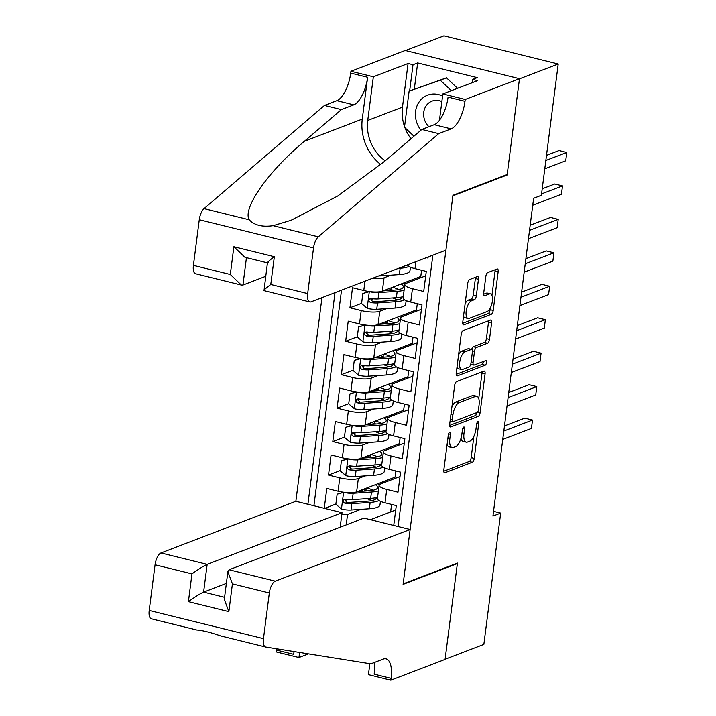 <?xml version="1.0" encoding="UTF-8"?>
<svg xmlns="http://www.w3.org/2000/svg" width="716" height="716" viewBox="0 0 716 716"><rect width="100%" height="100%" fill="white"/><g stroke="black" fill="none" stroke-linecap="round" stroke-linejoin="round"><path stroke-width="1.07" d="M449.648 432.446A2.39 0.976 103.9 0 0 448.288 435.149L443.813 470.045A3.419 1.387 103.9 0 0 444.52 472.775A3.419 1.387 103.9 0 0 444.913 472.739L472.309 462.25A3.419 1.387 103.9 0 0 474.252 458.383L478.718 423.496A2.39 0.976 103.9 0 0 478.225 421.581A2.39 0.976 103.9 0 0 477.948 421.608A2.39 0.976 103.9 0 0 476.588 424.311L476.006 428.821A10.937 4.448 103.9 0 1 469.794 441.199L467.512 442.076A10.937 4.448 103.9 0 1 466.232 442.184A10.937 4.448 103.9 0 1 463.986 433.431L464.568 428.92A2.39 0.976 103.9 0 0 464.075 427.005A2.39 0.976 103.9 0 0 463.798 427.022A2.39 0.976 103.9 0 0 462.438 429.734L461.856 434.245A10.937 4.448 103.9 0 1 455.645 446.623L453.362 447.491A10.937 4.448 103.9 0 1 452.082 447.607A10.937 4.448 103.9 0 1 449.836 438.854L450.418 434.335A2.39 0.976 103.9 0 0 449.925 432.419A2.39 0.976 103.9 0 0 449.648 432.446M478.458 279.258A3.419 1.387 103.9 0 0 477.751 276.528A3.419 1.387 103.9 0 0 477.357 276.564L469.669 279.509A3.419 1.387 103.9 0 0 467.727 283.375L462.769 322.119A3.419 1.387 103.9 0 0 463.467 324.849A3.419 1.387 103.9 0 0 463.87 324.813L491.257 314.324A3.419 1.387 103.9 0 0 493.199 310.458L498.157 271.713A3.419 1.387 103.9 0 0 497.459 268.974A3.419 1.387 103.9 0 0 497.056 269.01L487.775 272.563A3.419 1.387 103.9 0 0 485.833 276.43L483.712 293.014A3.419 1.387 103.9 0 0 484.419 295.753A3.419 1.387 103.9 0 0 484.813 295.717L489.413 293.954A9.147 3.714 103.9 0 1 490.478 293.864A9.147 3.714 103.9 0 1 492.169 302.403A9.147 3.714 103.9 0 1 487.166 311.523L469.132 318.432A9.147 3.714 103.9 0 1 468.067 318.522A9.147 3.714 103.9 0 1 466.385 309.983A9.147 3.714 103.9 0 1 471.388 300.863L474.386 299.709A3.419 1.387 103.9 0 0 476.328 295.842L478.458 279.258L475.37 278.497A3.419 1.387 103.9 0 0 475.415 277.307M506.373 174.838L507.134 175.026L519.458 78.849L558.212 64.001L443.947 35.8L405.462 50.541M507.134 175.026L452.879 195.817L403.162 583.862L457.426 563.071L445.101 659.248L483.855 644.4L500.681 513.103L493.53 511.34M558.212 64.001L541.385 195.307L533.635 198.278L492.93 516.066L500.681 513.103M456.593 381.619A3.419 1.387 103.9 0 0 454.642 385.485L449.684 424.239A3.419 1.387 103.9 0 0 450.382 426.969A3.419 1.387 103.9 0 0 450.785 426.933L478.172 416.444A3.419 1.387 103.9 0 0 480.114 412.577L485.081 373.833A3.419 1.387 103.9 0 0 484.374 371.094A3.419 1.387 103.9 0 0 483.98 371.13L456.593 381.619M456.226 373.179L461.185 334.435A3.419 1.387 103.9 0 1 463.127 330.568L490.523 320.07A3.419 1.387 103.9 0 1 490.916 320.034A3.419 1.387 103.9 0 1 491.623 322.773L489.493 339.357A3.419 1.387 103.9 0 1 487.551 343.224L476.444 347.475A3.419 1.387 103.9 0 0 474.502 351.341L473.097 362.341A3.419 1.387 103.9 0 0 473.795 365.079A3.419 1.387 103.9 0 0 474.198 365.044L485.761 360.613A2.39 0.976 103.9 0 1 486.039 360.587A2.39 0.976 103.9 0 1 486.477 362.824A2.39 0.976 103.9 0 1 485.171 365.214L457.327 375.873A3.419 1.387 103.9 0 1 456.924 375.909A3.419 1.387 103.9 0 1 456.226 373.179M364.981 281.173L363.782 290.508L352.514 287.725L349.936 307.791L361.58 303.333M373.367 298.814L370.87 299.78M386.604 308.632L379.766 311.254A13.926 3.464 -172.7 0 1 361.213 310.574L359.495 323.954L348.227 321.171L345.658 341.246L357.302 336.788M369.089 332.269L366.583 333.226M382.317 342.087L375.479 344.7A13.926 3.464 -172.7 0 1 356.926 344.029L355.217 357.409L343.94 354.626L341.371 374.701L353.015 370.235M364.802 365.724L362.296 366.681M378.03 375.533L371.192 378.155A13.926 3.464 -172.7 0 1 352.639 377.484L350.93 390.864L339.653 388.081L337.084 408.147L348.728 403.69M360.515 399.179L358.009 400.137M373.743 408.988L366.914 411.611A13.926 3.464 -172.7 0 1 348.361 410.93L346.642 424.311L335.374 421.527L332.797 441.602L344.441 437.145M356.228 432.625L353.731 433.583M369.465 442.443L362.627 445.057A13.926 3.464 -172.7 0 1 344.074 444.385L342.355 457.766L331.087 454.982L328.51 475.057L339.787 477.84A13.926 3.464 7.3 0 0 358.34 478.512L365.178 475.889M351.941 466.08L349.444 467.038M340.154 470.591L328.51 475.057M393.737 525.455L396.288 505.585L385.011 502.802A13.926 3.464 7.3 0 1 377.404 498.658L379.113 485.278A13.926 3.464 7.3 0 0 386.73 489.422L397.998 492.205L400.575 472.139L389.298 469.356A13.926 3.464 7.3 0 1 381.682 465.203L383.4 451.823A13.926 3.464 -172.7 0 1 384.859 450.543L404.289 443.106M383.4 451.823A13.926 3.464 -172.7 0 0 391.017 455.976L402.285 458.75L404.853 438.684L393.585 435.901A13.926 3.464 7.3 0 1 385.969 431.757L387.687 418.377A13.926 3.464 -172.7 0 1 389.146 417.097L408.576 409.65M387.687 418.377A13.926 3.464 -172.7 0 0 395.295 422.521L406.572 425.304L409.14 405.229L397.872 402.446A13.926 3.464 7.3 0 1 390.256 398.302L391.965 384.922A13.926 3.464 -172.7 0 1 393.433 383.642L412.864 376.195M391.965 384.922A13.926 3.464 -172.7 0 0 399.582 389.065L410.859 391.849L413.427 371.783L402.15 369A13.926 3.464 7.3 0 1 394.543 364.847L396.252 351.466A13.926 3.464 -172.7 0 1 397.72 350.187L417.142 342.749M396.252 351.466A13.926 3.464 -172.7 0 0 403.869 355.619L415.137 358.394L417.714 338.328L406.437 335.544A13.926 3.464 7.3 0 1 398.83 331.401L400.539 318.02A13.926 3.464 -172.7 0 1 401.998 316.74L421.429 309.294M400.539 318.02A13.926 3.464 -172.7 0 0 408.156 322.164L419.424 324.948L422.001 304.873L410.724 302.089A13.926 3.464 7.3 0 1 403.108 297.945L404.826 284.565A13.926 3.464 -172.7 0 1 406.285 283.285L425.716 275.839M404.826 284.565A13.926 3.464 -172.7 0 0 412.443 288.709L423.711 291.493L426.28 271.418L415.012 268.643A13.926 3.464 7.3 0 1 407.44 264.911M363.782 290.508A13.926 3.464 7.3 0 0 382.335 291.179L420.784 276.448L421.581 270.263M372.427 278.318A13.926 3.464 -172.7 0 0 384.053 277.799L390.891 275.177M410.358 267.721L411.109 267.435M359.495 323.954A13.926 3.464 7.3 0 0 378.048 324.634L416.497 309.903L417.294 303.709M406.07 301.176L406.822 300.881M355.217 357.409A13.926 3.464 7.3 0 0 373.77 358.081L412.21 343.358L413.007 337.164M401.783 334.623L402.535 334.336M350.93 390.864A13.926 3.464 7.3 0 0 369.483 391.536L407.932 376.804L408.72 370.62M397.496 368.078L398.248 367.791M346.642 424.311A13.926 3.464 7.3 0 0 365.196 424.991L403.645 410.259L404.433 404.066M393.209 401.533L393.97 401.237M342.355 457.766A13.926 3.464 7.3 0 0 360.909 458.437L399.358 443.714L400.146 437.521M388.931 434.979L389.683 434.693M321.949 297.659L295.86 501.29L160.993 552.958L207.166 564.36L203.604 592.123L224.591 597.305M335.016 292.656L307.907 504.27M398.087 526.529L432.849 255.182M384.644 468.434L385.396 468.148M324.259 508.297L326.8 488.437L338.068 491.221A13.926 3.464 7.3 0 0 356.622 491.892L395.071 477.16L395.867 470.976M400.002 476.561L380.572 483.998A13.926 3.464 7.3 0 0 379.113 485.278M426.396 257.644L427.998 258.037L428.132 256.981M344.074 444.385L332.797 441.602M348.361 410.93L337.084 408.147M352.639 377.484L341.371 374.701M356.926 344.029L345.658 341.246M361.213 310.574L349.936 307.791M341.523 290.159L313.912 505.747M341.836 514.249L347.546 514.455L360.891 509.345M380.357 501.889L381.109 501.603M347.546 514.455L346.204 524.9M391.58 504.422L390.614 511.967M395.715 510.007L370.423 519.7M420.274 277.924L420.444 276.582M415.987 311.379L416.166 310.028M411.709 344.835L411.879 343.483M407.422 378.281L407.592 376.938M403.135 411.736L403.305 410.384M398.848 445.191L399.018 443.839M394.561 478.637L394.74 477.295M365.894 490.523L366.189 488.231M380.858 501.495L380.393 501.567M382.935 483.094L383.114 481.743M347.663 499.535L345.157 500.493M335.876 504.046L324.563 508.378M387.222 449.639L387.392 448.297M370.181 457.068L370.476 454.776M389.432 434.594L388.967 434.666M374.468 423.621L374.763 421.321M391.509 416.193L391.679 414.841M393.719 401.139L393.254 401.211M378.755 390.166L379.05 387.875M395.796 382.738L395.966 381.386M398.007 367.693L397.541 367.764M383.042 356.711L383.329 354.42M400.074 349.283L400.253 347.94M402.285 334.238L401.819 334.309M387.32 323.265L387.616 320.965M404.361 315.837L404.54 314.485M406.572 300.783L406.106 300.854M391.607 289.81L391.903 287.519M408.648 282.381L408.818 281.03M410.859 267.337L410.393 267.408M447.079 444.582A10.937 4.448 103.9 0 0 448.995 446.847L452.082 447.607M460.997 438.317A10.937 4.448 103.9 0 0 463.145 441.423L466.232 442.184M443.768 471.235L469.222 461.489A3.419 1.387 103.9 0 0 471.164 457.622L473.894 436.25M478.727 398.535L481.993 373.072A3.419 1.387 103.9 0 0 482.038 371.873M449.639 425.429L475.084 415.683A3.419 1.387 103.9 0 0 476.892 412.559M452.279 419.809A2.39 0.976 103.9 0 0 452.772 421.724A2.39 0.976 103.9 0 0 453.049 421.697L477.089 412.488A2.39 0.976 103.9 0 0 478.449 409.785L479.058 405.023A10.937 4.448 103.9 0 0 476.811 396.27A10.937 4.448 103.9 0 0 475.531 396.378L459.099 402.669A10.937 4.448 103.9 0 0 452.888 415.047L452.279 419.809L450.31 419.325M476.811 396.27L473.723 395.5A10.937 4.448 103.9 0 0 472.444 395.617L475.531 396.378M451.912 406.858A10.937 4.448 103.9 0 1 456.011 401.909L472.444 395.617M458.562 354.93A9.147 3.714 103.9 0 1 461.829 351.126L464.917 351.887A9.147 3.714 103.9 0 0 459.914 361.016A9.147 3.714 103.9 0 0 461.605 369.554A9.147 3.714 103.9 0 0 462.67 369.456L469.025 367.022A3.419 1.387 103.9 0 0 470.967 363.155L472.372 352.156A3.419 1.387 103.9 0 0 471.674 349.426A3.419 1.387 103.9 0 1 473.357 346.714L484.463 342.454A3.419 1.387 103.9 0 0 486.406 338.587L488.536 322.012A3.419 1.387 103.9 0 0 488.58 320.813M456.181 374.37L482.083 364.444A2.39 0.976 103.9 0 0 483.47 361.49M456.996 367.138A9.147 3.714 103.9 0 0 458.517 368.785L461.605 369.554M461.829 351.126L468.183 348.692A3.419 1.387 103.9 0 1 468.586 348.656L471.674 349.426A3.419 1.387 103.9 0 0 471.271 349.462L464.917 351.887M465.123 303.7A9.147 3.714 103.9 0 1 468.3 300.102L471.298 298.948A3.419 1.387 103.9 0 0 473.24 295.082L475.37 278.497M463.52 316.248A9.147 3.714 103.9 0 0 464.979 317.761L468.067 318.522M490.478 293.864L487.39 293.095A9.147 3.714 103.9 0 0 486.325 293.193L489.413 293.954M483.667 294.213L486.325 293.193M491.946 295.377L495.069 270.952A3.419 1.387 103.9 0 0 495.123 269.753M462.715 323.31L488.169 313.563A3.419 1.387 103.9 0 0 490.111 309.697L490.335 307.916M343.975 492.295L337.129 494.21L335.849 504.243L341.595 509.112A9.227 2.291 7.3 0 0 351.019 510.016L369.331 508.772A26.635 6.623 7.3 0 0 379.972 504.905L380.429 501.316M371.783 500.627A22.107 5.504 7.3 0 0 366.717 498.667M343.734 492.384A9.227 2.291 7.3 0 0 353.158 493.288L371.47 492.044A26.635 6.623 7.3 0 0 378.388 490.943M379.408 484.696A26.635 6.623 7.3 0 0 377.788 483.783M357.427 491.588L368.794 490.809A22.107 5.504 7.3 0 0 377.618 487.605A22.107 5.504 7.3 0 0 375.372 484.705M337.129 494.21L343.51 492.232M502.748 439.418L531.442 428.428L532.507 420.059L524.792 418.153L504.476 425.939M363.37 489.305A6.444 1.602 7.3 0 0 366.592 490.711A26.635 6.623 7.3 0 1 367.353 490.908M363.433 491.176A10.973 2.73 -172.7 0 1 360.882 490.263M377.574 497.298A26.635 6.623 -172.7 0 1 370.655 498.399L352.344 499.643A9.227 2.291 -172.7 0 1 345.434 499.24L344.083 499.446L343.125 501.075L343.519 502.39L344.915 503.258A9.227 2.291 7.3 0 0 351.833 503.661L370.145 502.417A26.635 6.623 7.3 0 0 378.952 500.565M376.294 497.638A22.107 5.504 -172.7 0 1 376.294 497.978A22.107 5.504 -172.7 0 1 367.46 501.182L349.148 502.426A4.699 1.172 -172.7 0 1 347.144 502.399L345.157 500.412M373.108 490.254A22.107 5.504 7.3 0 0 366.896 487.954M532.507 420.059L503.822 431.05M442.551 96.069A22.635 19.896 -111 0 0 419.674 101.153A22.635 19.896 -111 0 0 420.954 130.205M441.853 101.574A15.492 13.622 -111 0 0 431.963 101.144A15.492 13.622 -111 0 0 426.557 105.234A15.492 13.622 -111 0 0 428.911 126.741M413.938 136.219L404.477 127.242L409.105 91.129L446.498 77.82L457.551 88.301M409.105 91.129L440.295 80.201L451.349 90.681M446.498 77.82L440.295 80.201M340.172 527.218L342.033 512.692L207.166 564.36C203.684 565.926 198.618 569.104 191.96 573.883L155.059 564.781L149.205 610.444L263.47 638.645A10.445 4.251 103.9 0 0 265.618 647.004A10.445 4.251 103.9 0 0 265.761 647.031L370.807 663.848L383.203 659.105A24.371 9.917 -76.1 0 1 386.049 658.854A24.371 9.917 -76.1 0 1 391.061 678.356L390.82 680.2L445.084 659.418L457.363 563.573L456.602 563.385M342.033 512.692L295.86 501.29M457.363 563.573L403.099 584.363L410.125 529.5L275.257 581.168A10.445 4.251 103.9 0 0 269.323 592.982L263.47 638.645M308.471 653.869L298.948 657.521L276.555 651.999L276.797 650.155A24.371 9.917 -76.1 0 0 276.949 648.821M390.82 680.2L368.436 674.669L369.841 663.696M410.125 529.5L363.961 518.098L229.093 569.766L275.257 581.168M294.052 651.56L293.703 654.326L276.797 650.155M299.601 652.455L298.948 657.521M265.484 646.969L220.573 635.88C210.397 632.344 202.431 630.375 196.685 629.982L151.497 618.83A10.445 4.251 -76.1 0 1 151.353 618.803A10.445 4.251 -76.1 0 1 149.205 610.444M155.059 564.781A10.445 4.251 -76.1 0 1 160.993 552.958M220.573 635.88L265.618 647.004M151.353 618.803L196.685 629.982M374.119 662.577A24.371 9.917 -76.1 0 1 374.155 674.186L391.061 678.356M293.981 651.551A24.371 9.917 -76.1 0 1 293.703 654.326M226.372 583.406L203.604 592.123C200.131 593.689 195.065 596.867 188.406 601.655L191.96 573.883M269.323 592.982L232.414 583.871L227.876 571.654L229.093 569.766M232.414 583.871L228.86 611.634L224.314 599.417L227.876 571.654M445.916 250.17L311.039 301.839A10.445 4.251 103.9 0 1 309.822 301.946A10.445 4.251 103.9 0 1 307.674 293.587L313.527 247.924L199.263 219.722A10.445 4.251 -76.1 0 1 204.042 208.616L324.464 105.431L336.86 100.679A24.371 9.917 103.9 0 0 350.715 73.104L350.947 71.269L405.211 50.478L519.476 78.688L507.197 174.525L452.942 195.307L445.916 250.17M324.464 105.431L341.371 109.602L304.443 141.24C268.33 171.285 242.259 208.365 249.231 219.776C254.314 225.263 262.28 227.232 273.127 225.674L291.063 220.277L337.809 195.96L384.895 161.1L421.822 129.462L434.218 124.709A24.371 9.917 103.9 0 0 448.073 97.134L464.979 101.314L465.221 99.47L519.476 78.688M421.822 129.462L438.729 133.632L451.134 128.88A24.371 9.917 103.9 0 0 464.979 101.314M304.443 141.24L362.269 119.098L367.621 77.283A24.371 9.917 103.9 0 1 353.776 104.849L341.371 109.602M193.41 265.376L230.31 274.488L241.373 285.049L195.558 273.745A10.445 4.251 -76.1 0 1 193.41 265.376L199.263 219.722M273.127 225.674L318.307 236.826L438.729 133.632M404.558 126.642A39.174 34.431 69 0 1 402.473 107.14L408.066 63.491L413.007 64.709L409.65 90.923M472.193 82.698L472.614 79.422L477.259 77.641L417.661 62.927L413.007 64.709M472.614 79.422L477.554 80.639L442.828 93.948L465.221 99.47M350.947 71.269L373.34 76.791L367.747 120.449A39.174 34.431 -111 0 0 385.199 160.84M408.066 63.491L373.34 76.791M265.708 276.313L242.948 285.031L241.373 285.049M362.269 119.098A45.35 39.863 -111 0 0 380.778 164.591M439.454 120.306L442.828 93.948M318.307 236.826A10.445 4.251 103.9 0 0 313.527 247.924M410.975 138.752A39.174 34.431 69 0 1 404.925 127.663M417.661 62.927L414.304 89.142M230.31 274.488L233.872 246.725L244.935 257.286L267.435 262.844M233.872 246.725L274.326 256.713C268.258 261.268 266.298 263.255 268.428 262.683M274.326 256.713L270.773 284.476C264.705 289.04 262.736 291.027 264.875 290.445M267.453 262.709L264.007 290.633L309.822 301.946M348.262 458.849L341.416 460.755L340.136 470.797L345.882 475.666A9.227 2.291 7.3 0 0 355.297 476.561L373.618 475.317A26.635 6.623 7.3 0 0 384.259 471.45L384.716 467.87M376.07 467.172A22.107 5.504 7.3 0 0 371.004 465.212M348.021 458.938A9.227 2.291 7.3 0 0 357.445 459.833L375.757 458.589A26.635 6.623 7.3 0 0 382.675 457.488M383.695 451.241A26.635 6.623 7.3 0 0 382.075 450.328M361.714 458.133L373.081 457.363A22.107 5.504 7.3 0 0 381.905 454.15A22.107 5.504 7.3 0 0 379.659 451.259M341.416 460.755L347.788 458.786M507.035 405.963L535.729 394.972L536.794 386.604L529.079 384.707L508.763 392.484M367.657 455.859A6.444 1.602 7.3 0 0 370.879 457.264A26.635 6.623 7.3 0 1 371.64 457.461M367.72 457.721A10.973 2.73 -172.7 0 1 365.169 456.808M381.861 463.843A26.635 6.623 -172.7 0 1 374.942 464.952L356.631 466.197A9.227 2.291 -172.7 0 1 349.712 465.794L347.86 466.402L347.412 467.62L347.806 468.935L349.202 469.803A9.227 2.291 7.3 0 0 356.112 470.206L374.432 468.962A26.635 6.623 7.3 0 0 383.239 467.118M380.581 464.183A22.107 5.504 -172.7 0 1 380.581 464.523A22.107 5.504 -172.7 0 1 371.747 467.727L353.435 468.971A4.699 1.172 -172.7 0 1 351.431 468.953L349.435 466.957M377.395 456.799A22.107 5.504 7.3 0 0 371.183 454.508M536.794 386.604L508.1 397.604M352.549 425.394L345.703 427.309L344.414 437.342L350.169 442.211A9.227 2.291 7.3 0 0 359.584 443.115L377.905 441.87A26.635 6.623 7.3 0 0 388.537 438.004L389.003 434.415M380.348 433.726A22.107 5.504 7.3 0 0 375.291 431.766M352.308 425.483A9.227 2.291 7.3 0 0 361.732 426.387L380.044 425.143A26.635 6.623 7.3 0 0 386.962 424.033M387.983 417.795A26.635 6.623 7.3 0 0 386.363 416.882M366.001 424.678L377.359 423.908A22.107 5.504 7.3 0 0 386.192 420.704A22.107 5.504 7.3 0 0 383.946 417.804M345.703 427.309L352.075 425.331M511.322 372.508L540.007 361.517L541.081 353.158L533.357 351.252L513.041 359.029M371.944 422.404A6.444 1.602 7.3 0 0 375.166 423.809A26.635 6.623 7.3 0 1 375.927 424.006M372.007 424.275A10.973 2.73 -172.7 0 1 369.456 423.353M386.148 430.397A26.635 6.623 -172.7 0 1 379.229 431.497L360.918 432.741A9.227 2.291 -172.7 0 1 353.999 432.339L352.648 432.545L351.699 434.173L352.093 435.48L353.489 436.357A9.227 2.291 7.3 0 0 360.399 436.751L378.719 435.507A26.635 6.623 7.3 0 0 387.526 433.663M384.868 430.728A22.107 5.504 -172.7 0 1 384.868 431.068A22.107 5.504 -172.7 0 1 376.034 434.281L357.723 435.525A4.699 1.172 -172.7 0 1 355.718 435.498L353.722 433.511M381.682 423.353A22.107 5.504 7.3 0 0 375.47 421.053M541.081 353.158L512.388 364.149M356.837 391.938L349.99 393.854L348.701 403.887L354.456 408.755A9.227 2.291 7.3 0 0 363.871 409.659L382.183 408.415A26.635 6.623 7.3 0 0 392.824 404.549L393.281 400.96M384.635 400.271A22.107 5.504 7.3 0 0 379.57 398.311M356.595 392.028A9.227 2.291 7.3 0 0 366.01 392.932L384.331 391.688A26.635 6.623 7.3 0 0 391.24 390.587M392.27 384.34A26.635 6.623 7.3 0 0 390.65 383.427M370.279 391.231L381.646 390.453A22.107 5.504 7.3 0 0 390.48 387.249A22.107 5.504 7.3 0 0 388.233 384.349M349.99 393.854L356.362 391.876M515.601 339.062L544.294 328.071L545.368 319.703L537.644 317.797L517.328 325.583M376.222 388.949A6.444 1.602 7.3 0 0 379.453 390.354A26.635 6.623 7.3 0 1 380.214 390.551M376.285 390.82A10.973 2.73 -172.7 0 1 373.743 389.907M390.426 396.941A26.635 6.623 -172.7 0 1 383.516 398.042L365.196 399.286A9.227 2.291 -172.7 0 1 358.286 398.884L356.935 399.089L355.977 400.718L356.38 402.034L357.776 402.902A9.227 2.291 7.3 0 0 364.686 403.305L382.997 402.061A26.635 6.623 7.3 0 0 391.804 400.208M389.155 397.282A22.107 5.504 -172.7 0 1 389.146 397.622A22.107 5.504 -172.7 0 1 380.321 400.826L362.001 402.07A4.699 1.172 -172.7 0 1 360.005 402.043L358.009 400.056M385.969 389.898A22.107 5.504 7.3 0 0 379.757 387.598M545.368 319.703L516.675 330.694M361.115 358.492L354.277 360.399L352.988 370.44L358.734 375.309A9.227 2.291 7.3 0 0 368.158 376.204L386.47 374.96A26.635 6.623 7.3 0 0 397.111 371.094L397.568 367.505M388.922 366.816A22.107 5.504 7.3 0 0 383.857 364.856M360.882 358.582A9.227 2.291 7.3 0 0 370.297 359.477L388.618 358.233A26.635 6.623 7.3 0 0 395.527 357.132M396.557 350.885A26.635 6.623 7.3 0 0 394.928 349.972M374.566 357.776L385.933 357.007A22.107 5.504 7.3 0 0 394.767 353.793A22.107 5.504 7.3 0 0 392.52 350.903M354.277 360.399L360.649 358.43M519.888 305.607L548.581 294.616L549.655 286.248L541.931 284.35L521.615 292.128M380.509 355.503A6.444 1.602 7.3 0 0 383.731 356.908A26.635 6.623 7.3 0 1 384.501 357.105M380.572 357.365A10.973 2.73 -172.7 0 1 378.021 356.452M394.713 363.486A26.635 6.623 -172.7 0 1 387.804 364.596L369.483 365.84A9.227 2.291 -172.7 0 1 362.573 365.437L361.222 365.643L360.264 367.263L360.667 368.579L362.054 369.447A9.227 2.291 7.3 0 0 368.973 369.85L387.284 368.606A26.635 6.623 7.3 0 0 396.091 366.762M393.433 363.826A22.107 5.504 -172.7 0 1 393.433 364.167A22.107 5.504 -172.7 0 1 384.608 367.371L366.288 368.615A4.699 1.172 -172.7 0 1 364.292 368.597L362.296 366.601M390.247 356.443A22.107 5.504 7.3 0 0 384.036 354.151M549.655 286.248L520.962 297.247M365.402 325.037L358.555 326.952L357.275 336.985L363.021 341.854A9.227 2.291 7.3 0 0 372.445 342.758L390.757 341.514A26.635 6.623 7.3 0 0 401.399 337.648L401.855 334.059M393.209 333.361A22.107 5.504 7.3 0 0 388.144 331.41M365.169 325.127A9.227 2.291 7.3 0 0 374.584 326.031L392.896 324.787A26.635 6.623 7.3 0 0 399.814 323.677M400.835 317.439A26.635 6.623 7.3 0 0 399.215 316.526M378.853 324.321L390.22 323.551A22.107 5.504 7.3 0 0 399.045 320.338A22.107 5.504 7.3 0 0 396.798 317.448M358.555 326.952L364.936 324.975M524.175 272.152L552.868 261.161L553.933 252.802L546.218 250.895L525.902 258.673M384.796 322.048A6.444 1.602 7.3 0 0 388.018 323.453A26.635 6.623 7.3 0 1 388.788 323.65M384.859 323.918A10.973 2.73 -172.7 0 1 382.308 322.997M399 330.04A26.635 6.623 -172.7 0 1 392.082 331.141L373.77 332.385A9.227 2.291 -172.7 0 1 366.861 331.982L365.509 332.188L364.551 333.817L364.945 335.124L366.341 336.001A9.227 2.291 7.3 0 0 373.26 336.395L391.571 335.151A26.635 6.623 7.3 0 0 400.378 333.307M397.72 330.371A22.107 5.504 -172.7 0 1 397.72 330.711A22.107 5.504 -172.7 0 1 388.886 333.925L370.575 335.169A4.699 1.172 -172.7 0 1 368.57 335.142L366.583 333.155M394.534 322.997A22.107 5.504 7.3 0 0 388.323 320.696M553.933 252.802L525.249 263.792M369.689 291.582L362.842 293.497L361.562 303.53L367.308 308.399A9.227 2.291 7.3 0 0 376.723 309.303L395.044 308.059A26.635 6.623 7.3 0 0 405.686 304.193L406.142 300.604M397.496 299.915A22.107 5.504 7.3 0 0 392.431 297.954M369.447 291.672A9.227 2.291 7.3 0 0 378.871 292.575L397.183 291.331A26.635 6.623 7.3 0 0 404.101 290.231M405.122 283.983A26.635 6.623 7.3 0 0 403.502 283.071M383.141 290.875L394.507 290.096A22.107 5.504 7.3 0 0 403.332 286.892A22.107 5.504 7.3 0 0 401.085 283.992M362.842 293.497L369.214 291.519M528.462 238.705L557.155 227.715L558.22 219.347L550.506 217.44L530.189 225.227M389.083 288.593A6.444 1.602 7.3 0 0 392.305 289.998A26.635 6.623 7.3 0 1 393.066 290.195M389.146 290.463A10.973 2.73 -172.7 0 1 386.595 289.55M403.287 296.585A26.635 6.623 -172.7 0 1 396.369 297.686L378.057 298.93A9.227 2.291 -172.7 0 1 371.139 298.527L369.796 298.733L368.838 300.362L369.232 301.678L370.628 302.546A9.227 2.291 7.3 0 0 377.538 302.949L395.858 301.705A26.635 6.623 7.3 0 0 404.665 299.852M402.007 296.925A22.107 5.504 -172.7 0 1 402.007 297.265A22.107 5.504 -172.7 0 1 393.173 300.469L374.862 301.713A4.699 1.172 -172.7 0 1 372.857 301.687L370.861 299.7M398.821 289.541A22.107 5.504 7.3 0 0 392.61 287.241M558.22 219.347L529.527 230.337M378.782 275.893A9.227 2.291 7.3 0 0 381.01 275.848L399.331 274.604A26.635 6.623 7.3 0 0 409.964 270.738L410.429 267.149M532.749 205.25L561.433 194.26L562.508 185.891L554.784 183.985L542.227 188.8M398.418 268.366L400.146 268.249A26.635 6.623 7.3 0 0 408.952 266.406M562.508 185.891L541.565 193.92M544.778 168.824L565.721 160.805L566.795 152.445L559.071 150.539L546.505 155.354M566.795 152.445L545.852 160.465M384.053 277.799L382.335 291.179M379.766 311.254L378.048 324.634M375.479 344.7L373.77 358.081M371.192 378.155L369.483 391.536M366.914 411.611L365.196 424.991M362.627 445.057L360.909 458.437M358.34 478.512L356.622 491.892M386.73 489.422L385.011 502.802M415.906 261.671L415.012 268.643M412.443 288.709L410.724 302.089M408.156 322.164L406.437 335.544M403.869 355.619L402.15 369M399.582 389.065L397.872 402.446M395.295 422.521L393.585 435.901M391.017 455.976L389.298 469.356M339.787 477.84L338.068 491.221M447.876 438.371L449.836 438.854M462.751 428.463L464.568 428.92M462.026 432.947L463.986 433.431M476.901 423.049L478.718 423.496M471.164 457.622L474.252 458.383M469.222 461.489L472.309 462.25M444.18 472.56L444.913 472.739M448.601 433.887L450.418 434.335M481.993 373.072L485.081 373.833M477.662 411.969L480.114 412.577M475.084 415.683L478.172 416.444M450.051 426.754L450.785 426.933M456.011 401.909L459.099 402.669M450.919 414.564L452.888 415.047M488.536 322.012L491.623 322.773M486.406 338.587L489.493 339.357M484.463 342.454L487.551 343.224M473.357 346.714L476.444 347.475M472.408 350.822L474.502 351.341M471.128 361.857L473.097 362.341M482.083 364.444L485.171 365.214M456.593 375.694L457.327 375.873M468.183 348.692L471.271 349.462M473.24 295.082L476.328 295.842M471.298 298.948L474.386 299.709M468.3 300.102L471.388 300.863M484.079 295.538L484.813 295.717M495.069 270.952L498.157 271.713M490.111 309.697L493.199 310.458M488.169 313.563L491.257 314.324M463.127 324.634L463.87 324.813M343.573 492.438L341.451 508.995M370.145 502.417L369.331 508.772M371.47 492.044L370.655 498.399M351.833 503.661L351.019 510.016M353.158 493.288L352.344 499.643M347.144 502.399L344.915 503.258M228.86 611.634L188.406 601.655M434.218 124.709L451.134 128.88M353.776 104.849L336.86 100.679M270.773 284.476L307.674 293.587M204.042 208.616L249.231 219.776M367.621 77.283L350.715 73.104M402.473 107.14L367.747 120.449M246.447 257.662L242.948 285.031M347.86 458.983L345.739 475.54M374.432 468.962L373.618 475.317M375.757 458.589L374.942 464.952M356.112 470.206L355.297 476.561M357.445 459.833L356.631 466.197M351.431 468.953L349.202 469.803M352.147 425.528L350.026 442.085M378.719 435.507L377.905 441.87M380.044 425.143L379.229 431.497M360.399 436.751L359.584 443.115M361.732 426.387L360.918 432.741M355.718 435.498L353.489 436.357M356.425 392.082L354.304 408.639M382.997 402.061L382.183 408.415M384.331 391.688L383.516 398.042M364.686 403.305L363.871 409.659M366.01 392.932L365.196 399.286M360.005 402.043L357.776 402.902M360.712 358.627L358.591 375.184M387.284 368.606L386.47 374.96M388.618 358.233L387.804 364.596M368.973 369.85L368.158 376.204M370.297 359.477L369.483 365.84M364.292 368.597L362.054 369.447M364.999 325.171L362.878 341.729M391.571 335.151L390.757 341.514M392.896 324.787L392.082 331.141M373.26 336.395L372.445 342.758M374.584 326.031L373.77 332.385M368.57 335.142L366.341 336.001M369.286 291.725L367.165 308.283M395.858 301.705L395.044 308.059M397.183 291.331L396.369 297.686M377.538 302.949L376.723 309.303M378.871 292.575L378.057 298.93M372.857 301.687L370.628 302.546M400.146 268.249L399.331 274.604M381.127 274.989L381.01 275.848M450.087 421.062L452.772 421.724M470.725 364.319L473.795 365.079"/></g></svg>
